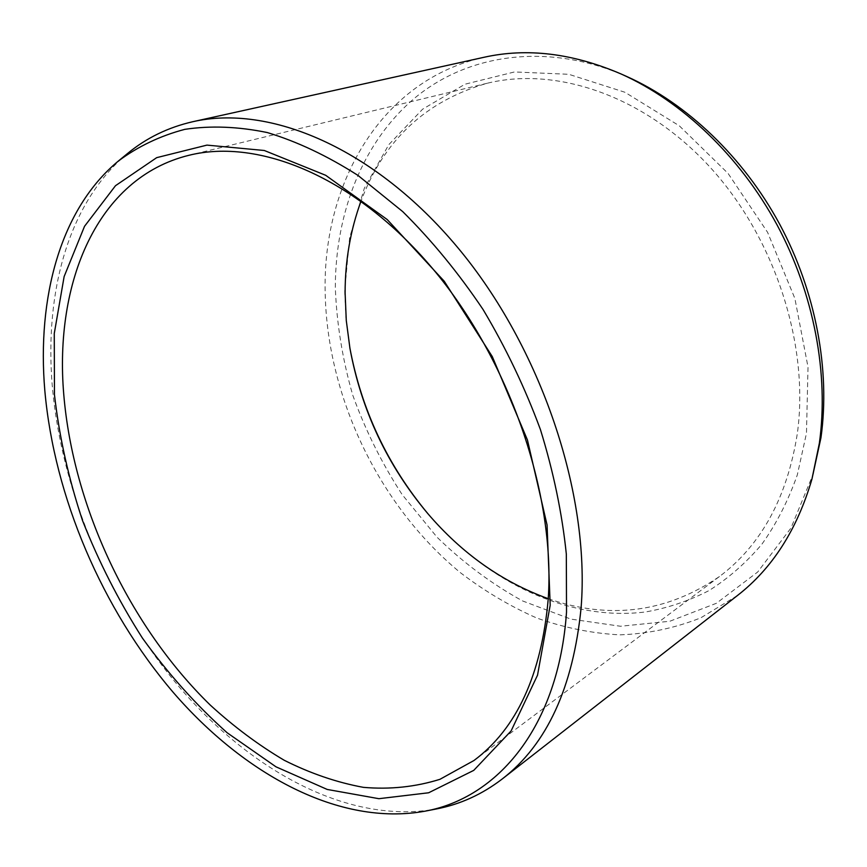 <?xml version="1.0" encoding="UTF-8"?>
<svg xmlns="http://www.w3.org/2000/svg" width="867" height="867" viewBox="0 0 867 867"><rect width="100%" height="100%" fill="white"/><g stroke="black" fill="none" stroke-linecap="round" stroke-linejoin="round"><path stroke-width="0.65" stroke-dasharray="4.33 3.25" d="M427.68 513.448L428.721 514.662C485.455 580.89 567.061 621.574 645.276 611.994C667.352 608.168 688.528 601.069 708.805 590.687C728.334 578.408 746.021 562.921 761.876 544.227C776.431 523.776 788.255 500.638 797.337 474.823L806.473 433.251L808.011 367.044L794.876 298.465L767.598 232.345L728.085 173.443L679.305 125.802L624.923 92.26L568.795 74.291L514.499 71.95L465.015 84.197L422.597 109.209L388.741 144.724L364.313 188.302L349.661 237.547L344.73 290.207L345.933 318.449L349.802 347.559M548.237 598.685C609.566 619.992 666.636 612.601 719.437 576.533C761.269 545.105 787.236 497.409 797.347 433.424C809.561 344.914 775.011 237.753 709.477 166.551C643.823 95.294 556.007 66.315 487.167 83.265C425.719 100.984 383.68 140.27 361.03 201.122M428.721 514.662L428.2 514.055M127.525 153.513C68.352 202.401 44.488 292.114 52.258 385.696C61.611 493.323 109.784 605.784 181.398 689.514C253.131 772.28 349.596 824.528 436.177 809.009M737.362 595.586L700.785 617.846C674.613 628.207 647.551 633.875 619.602 634.861C591.565 633.322 563.918 627.697 536.684 617.987C509.969 606.196 484.62 591.153 460.615 572.849C378.511 505.418 326.035 395.385 325.114 288.993C323.749 182.124 381.48 80.067 483.894 57.309M627.101 76.664C547.825 41.703 468.418 53.917 415.466 97.451C362.569 141.603 335.507 212.816 335.301 287.291C336.667 323.575 342.498 359.567 352.793 395.276C365.451 430.335 381.913 463.455 402.19 494.645L437.087 537.258C463.249 562.737 491.762 583.968 522.617 600.95L570.8 619.092L620.512 626.256L669.812 621.26L716.391 603.28L757.671 572.036L790.964 528.068L813.669 472.862M349.943 348.35L349.661 346.767M719.437 576.533L473.989 760.489M487.167 83.265L189.006 155.28"/><path stroke-width="1.3" d="M361.03 201.122C350.485 229.907 345.164 260.458 345.099 292.764L346.28 320.519L349.943 348.35C361.344 410.21 387.256 465.243 427.68 513.448C461.97 553.569 502.156 581.985 548.237 598.685M428.2 514.055C387.571 465.384 361.431 409.885 349.802 347.559M548.215 599.108C541.442 674.862 516.699 728.659 473.989 760.489L439.916 779.325C415.391 786.965 389.89 789.642 363.425 787.355C336.786 782.457 310.386 773.429 284.192 760.251C258.431 745.013 233.754 726.6 210.193 705.012C129.346 626.191 73.196 507.13 63.768 394.572C54.177 282.772 96.974 177.811 189.006 155.28C258.821 137.864 355.177 176.868 432.362 268.271C509.438 359.523 555.552 493.995 548.215 599.108M550.198 605.209L547.066 525.012L527.45 440.013L492.304 356.608L444.251 281.255L387.181 219.524L325.689 175.297L264.294 150.49L206.953 145.114L156.689 157.653L115.495 185.701L84.522 226.32L64.136 276.551L54.263 333.546L54.458 394.713C59.27 436.784 68.634 478.747 82.538 520.601C98.795 561.827 118.779 601.004 142.459 638.145C168.003 673.616 196.235 705.153 227.154 732.767L275.999 766.829L327.217 789.447L378.879 798.691L428.645 792.774L473.75 770.373L511.097 730.957L537.529 675.165L550.198 605.209M424.689 811.241C497.745 798.182 558.608 726.73 566.519 612.145L566.324 554.067C562.098 513.253 553.471 471.767 540.434 429.598C524.979 387.755 505.851 347.71 483.038 309.476C458.48 272.953 431.723 240.343 402.765 211.646L357.952 175.394C327.358 155.843 297.143 141.559 267.296 132.553C238.111 126.539 210.605 125.477 184.79 129.356C160.222 135.837 138.113 146.371 118.476 160.948C60.257 209.045 36.902 297.815 44.824 390.627C54.328 497.344 102.208 609.078 173.14 692.289C244.18 774.556 339.485 826.511 424.689 811.241L436.177 809.009C460.084 804.435 482.128 794.41 502.318 778.913C546.936 744.46 573.195 687.39 581.107 607.724C590.264 494.103 541.279 347.559 457.743 247.583C374.111 147.433 269.16 104.181 192.842 121.705C168.046 127.395 146.274 138.005 127.525 153.513L118.476 160.948M811.924 479.18L820.951 437.737C830.445 370.166 815.869 291.615 779.628 224.13C743.138 156.775 686.697 103.39 627.101 76.664L621.119 73.988C681.928 101.255 739.659 155.876 777.005 224.824C814.091 293.913 829.036 374.306 819.348 443.319L811.924 479.18C797.109 529.694 772.259 568.503 737.362 595.586L502.318 778.913M621.119 73.988C572.74 53.223 527.006 47.663 483.894 57.309L192.842 121.705"/></g></svg>
